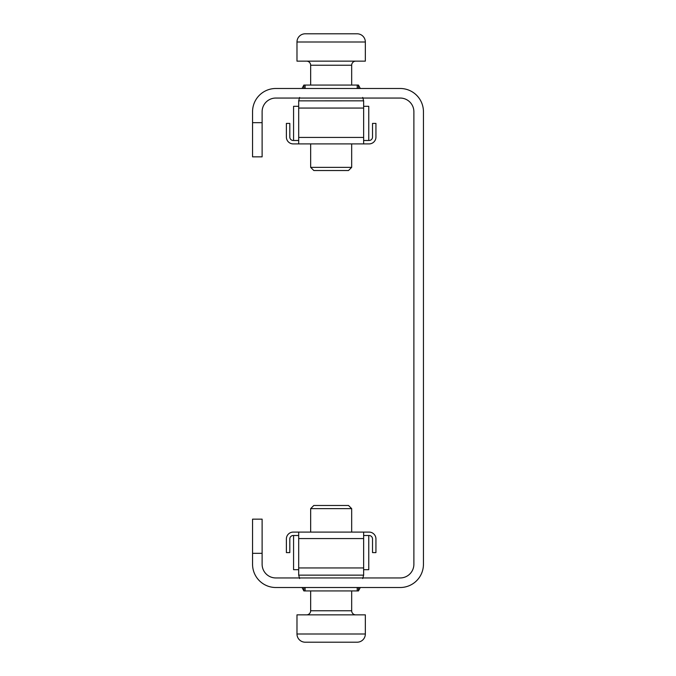 <?xml version="1.0" encoding="UTF-8"?>
<svg xmlns="http://www.w3.org/2000/svg" width="676" height="676" viewBox="0 0 676 676"><rect width="100%" height="100%" fill="white"/><g stroke="black" fill="none" stroke-linecap="round" stroke-linejoin="round"><path stroke-width="1.01" d="M252.554 122.669L262.119 122.669L262.119 156.849L252.554 156.849L252.554 111.726A23.246 23.246 0 0 1 275.791 88.488L400.209 88.488A23.246 23.246 0 0 1 423.446 111.726L423.446 564.274A23.246 23.246 0 0 1 400.209 587.512L275.791 587.512A23.246 23.246 0 0 1 252.554 564.274L252.554 519.151L262.119 519.151L262.119 553.331L252.554 553.331M262.119 122.669L262.119 111.726A13.672 13.672 0 0 1 275.791 98.054L400.209 98.054A13.672 13.672 0 0 1 413.881 111.726L413.881 564.274A13.672 13.672 0 0 1 400.209 577.946L275.791 577.946A13.672 13.672 0 0 1 262.119 564.274L262.119 553.331M346.205 642.2L357.139 642.2A8.205 8.205 0 0 0 365.344 633.995A8.205 8.205 0 0 1 357.139 642.2L305.189 642.2A8.205 8.205 0 0 1 296.984 633.995L365.344 633.995L365.344 614.856L296.984 614.856L296.984 633.995A8.205 8.205 0 0 0 305.189 642.2L316.123 642.2M310.656 590.934L310.656 610.758A4.098 4.098 0 0 1 306.558 614.856A4.098 4.098 0 0 0 310.656 610.758L351.672 610.758A4.098 4.098 0 0 0 355.77 614.856M305.189 33.8A8.205 8.205 0 0 0 296.984 42.005L296.984 61.144L365.344 61.144L365.344 42.005A8.205 8.205 0 0 0 357.139 33.8L346.205 33.8L357.139 33.8A8.205 8.205 0 0 1 365.344 42.005L296.984 42.005A8.205 8.205 0 0 1 305.189 33.8L357.139 33.8M351.672 85.066L351.672 65.242A4.098 4.098 0 0 1 355.77 61.144A4.098 4.098 0 0 0 351.672 65.242L310.656 65.242A4.098 4.098 0 0 0 306.558 61.144M298.691 532.088L298.691 575.141L363.637 575.141L363.637 532.088L293.223 532.088A6.836 6.836 0 0 0 286.387 538.924L286.387 552.596L289.81 552.596L289.81 538.924A3.414 3.414 0 0 1 293.223 535.51L298.691 535.51M363.637 532.088L369.104 532.088A6.836 6.836 0 0 1 375.94 538.924L375.94 552.596L372.518 552.596L372.518 538.924A3.414 3.414 0 0 0 369.104 535.51L363.637 535.51M298.691 575.141L299.612 578.555M362.716 578.555L363.637 575.141M358.457 587.512L358.457 590.934L360.308 587.512M305.113 587.512L305.113 590.934L303.87 590.934L302.02 587.512M303.87 590.934L303.87 587.512M357.215 587.512L357.215 590.934L305.113 590.934M357.215 590.934L358.457 590.934M298.691 569.691L293.57 569.691L293.57 535.51M363.637 569.691L368.758 569.691L368.758 535.51M351.672 508.639L310.656 508.639L313.816 505.479L348.512 505.479L351.672 508.639L351.672 532.088M351.672 590.934L351.672 610.758M310.656 508.639L310.656 532.088M363.578 100.842L298.691 100.859L298.691 143.912L369.104 143.912A6.836 6.836 0 0 0 375.94 137.076L375.94 123.404L372.518 123.404L372.518 137.076A3.414 3.414 0 0 1 369.104 140.49L363.637 140.49M363.637 143.912L363.637 108.059L298.691 108.059M298.691 143.912L293.223 143.912A6.836 6.836 0 0 1 286.387 137.076L286.387 123.404L289.81 123.404L289.81 137.076A3.414 3.414 0 0 0 293.223 140.49L298.691 140.49M362.716 97.445L363.637 100.859L363.637 108.059M299.612 97.445L298.691 100.859M303.87 88.488L303.87 85.066L302.02 88.488M357.215 88.488L357.215 85.066L358.457 85.066L360.308 88.488M358.457 85.066L358.457 88.488M305.113 88.488L305.113 85.066L357.215 85.066M305.113 85.066L303.87 85.066M363.637 106.309L368.758 106.309L368.758 140.49M298.691 106.309L293.57 106.309L293.57 140.49M310.656 167.361L351.672 167.361L348.512 170.521L313.816 170.521L310.656 167.361L310.656 143.912M310.656 85.066L310.656 65.242M351.672 167.361L351.672 143.912M298.691 567.941L363.637 567.941M298.691 538.569L363.637 538.569M363.637 137.431L298.691 137.431M365.344 614.856L365.344 631.95M365.344 61.144L365.344 44.05"/></g></svg>
